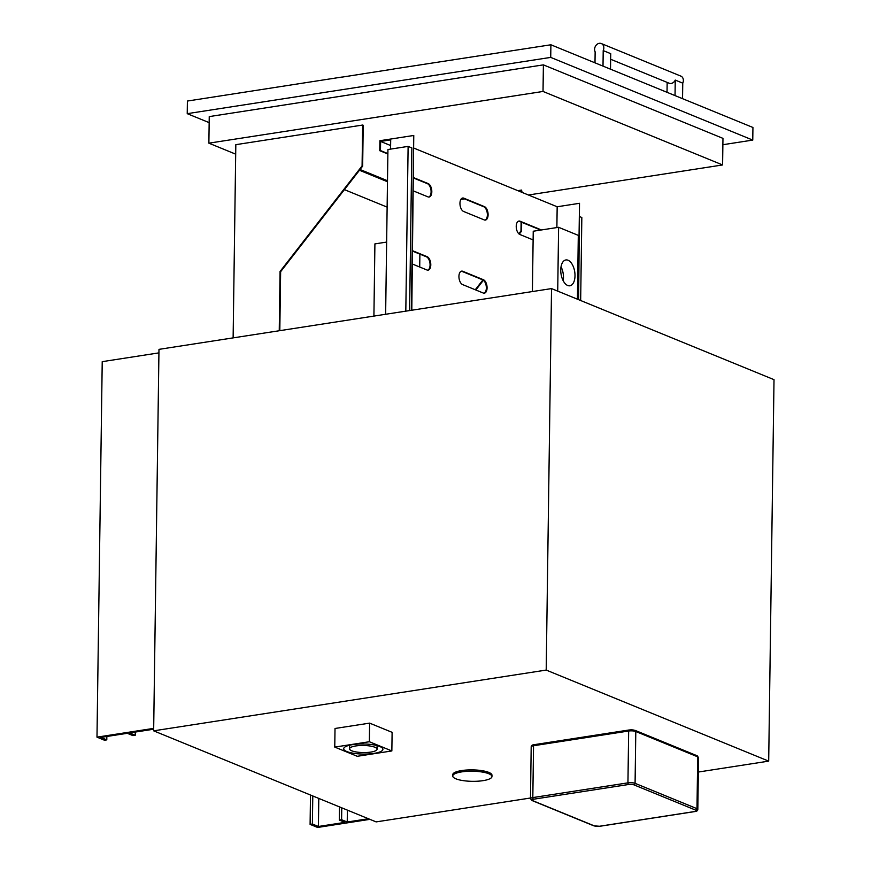 <?xml version="1.0" encoding="UTF-8"?>
<svg xmlns="http://www.w3.org/2000/svg" width="871" height="871" viewBox="0 0 871 871"><rect width="100%" height="100%" fill="white"/><g stroke="black" fill="none" stroke-linecap="round" stroke-linejoin="round"><path stroke-width="1.31" d="M532.399 291.556L533.237 231.229L558.605 227.298L557.712 291.132M561.033 266.798A13.076 6.924 -98.8 0 1 563.189 280.723M567.696 285.492A13.076 6.924 -98.8 0 1 560.804 271.926A13.076 6.924 -98.8 0 1 565.878 259.95A13.076 6.924 -98.8 0 1 574.718 271.806A13.076 6.924 -98.8 0 1 569.874 285.786A13.076 6.924 -98.8 0 1 567.696 285.492M577.419 299.189L578.3 235.366L558.605 227.298M556.874 227.571L557.168 206.765L579.509 203.302L578.159 299.504M414.063 148.19L557.168 206.765M412.625 250.75L427.138 256.695A6.881 3.647 -98.8 0 1 430.764 263.837A6.881 3.647 -98.8 0 1 428.097 270.141A6.881 3.647 -98.8 0 1 426.953 269.988L412.44 264.044M413.649 177.651L428.162 183.585A6.881 3.647 -98.8 0 1 431.787 190.727A6.881 3.647 -98.8 0 1 429.12 197.031A6.881 3.647 -98.8 0 1 427.977 196.879L413.464 190.945M462.599 284.577A6.881 3.647 -98.8 0 1 458.963 277.435A6.881 3.647 -98.8 0 1 461.641 271.131A6.881 3.647 -98.8 0 1 462.784 271.284L483.416 279.733A6.881 3.647 -98.8 0 1 487.041 286.864A6.881 3.647 -98.8 0 1 484.374 293.168A6.881 3.647 -98.8 0 1 483.231 293.015L462.599 284.577M463.612 211.468A6.881 3.647 -98.8 0 1 459.986 204.326A6.881 3.647 -98.8 0 1 462.653 198.022A6.881 3.647 -98.8 0 1 463.797 198.174L484.439 206.623A6.881 3.647 -98.8 0 1 488.065 213.765A6.881 3.647 -98.8 0 1 485.397 220.069A6.881 3.647 -98.8 0 1 484.254 219.917L463.612 211.468M533.117 239.917L519.889 234.506A6.881 3.647 -98.8 0 1 516.263 227.364A6.881 3.647 -98.8 0 1 518.931 221.06A6.881 3.647 -98.8 0 1 520.085 221.212L540.717 229.661A6.881 3.647 -98.8 0 1 541.305 229.977M579.792 216.661L581.828 217.5L580.663 300.528M409.599 310.566L411.863 147.928L408.118 146.393L387.933 149.518L385.635 314.279M408.118 146.393L405.81 311.154M578.627 299.689L579.509 203.302M540.575 230.086A6.881 3.647 81.2 0 0 539.998 229.77L519.356 221.321A6.881 3.647 81.2 0 0 518.583 221.147M485.027 220.091A6.881 3.647 81.2 0 0 487.314 213.537A6.881 3.647 81.2 0 0 483.721 206.732L463.078 198.283A6.881 3.647 81.2 0 0 462.305 198.109M484.015 293.189A6.881 3.647 81.2 0 0 486.29 286.635A6.881 3.647 81.2 0 0 482.697 279.841L462.055 271.393A6.881 3.647 81.2 0 0 461.282 271.219M428.75 197.053A6.881 3.647 81.2 0 0 431.036 190.499A6.881 3.647 81.2 0 0 427.432 183.694L413.638 178.054M427.726 270.162A6.881 3.647 81.2 0 0 430.013 263.608A6.881 3.647 81.2 0 0 426.42 256.803L412.625 251.153M411.798 310.228L413.769 135.462L411.33 310.294M413.769 135.462L379.898 140.71L379.756 150.683L380.475 150.563L380.605 141.429L390.698 139.872L390.567 149.115M380.605 141.429L390.611 145.522M380.475 150.563L387.878 153.601M379.756 150.683L387.878 154.004M419.713 267.016L419.887 254.136M373.909 316.086L374.911 243.891L386.648 242.084M341.127 77.258L362.543 73.937M361.803 73.991L393.518 69.081M393.398 69.027L550.897 44.78L550.722 57.399L752.762 140.089L752.936 127.482L550.897 44.78M209.16 122.637L187.232 113.666L187.407 101.047L341.628 77.105M521.664 222.268L521.544 231.185L520.978 230.957L521.108 222.04M521.522 192.175L521.555 190.074L522.088 192.404M475.272 289.76L482.915 279.939M518.8 233.755L520.978 230.957M521.544 231.185L519.247 234.136M483.405 280.255L475.838 289.989M360.039 169.507L387.497 180.743M359.451 170.259L387.486 181.734M362.652 166.143L280.636 271.687L280.07 271.458L362.086 165.915L362.652 166.143L363.218 125.272L362.652 125.043L362.086 165.915M279.809 330.653L280.636 271.687M280.07 271.458L279.243 330.74M460.835 199.481L464.57 198.893M517.82 190.662L521.555 190.074M344.393 189.628L387.127 207.124M362.652 125.043L235.823 144.673L233.123 337.883M528.436 195.006L722.592 164.946L543.025 91.455L208.877 143.171L235.693 154.156M208.877 143.171L209.247 116.594L543.395 64.868L722.963 138.369L722.592 164.946M543.395 64.868L543.025 91.455M682.537 98.663L682.755 83.148L675.254 80.078A5.498 4.442 112.3 0 1 669.168 83.224L610.636 59.261M682.755 83.148A5.498 4.442 -67.7 0 0 680.839 76.104L601.306 43.55A5.498 4.442 112.3 0 1 603.211 50.594L610.723 53.664L610.506 69.179M594.991 62.832L595.143 51.846A5.498 4.442 112.3 0 1 594.599 49.353A5.498 4.442 112.3 0 1 601.306 43.55M675.036 95.592L675.254 80.078M603.004 66.109L603.211 50.594M667.023 92.315L667.164 82.397M722.876 144.717L752.762 140.089M187.232 113.666L550.722 57.399M534.304 744.716A1.372 0.729 81.2 0 0 534.075 744.694C532.214 744.868 531.256 745.576 531.19 746.817A5.161 1.328 0.8 0 1 533.542 745.739L628.666 731.019L627.937 782.855L532.812 797.586A1.372 0.729 81.2 0 0 533.542 799.219L628.666 784.488A1.372 0.729 -98.8 0 1 627.937 782.855A5.161 1.328 -179.2 0 1 635.079 783.334L635.797 731.498A1.372 1.111 112.3 0 0 634.665 730.344A3.789 0.98 -179.2 0 0 629.428 729.996A1.372 0.729 -98.8 0 0 629.2 729.963A1.372 0.729 -98.8 0 0 628.666 731.019A5.161 1.328 0.8 0 1 635.797 731.498L697.704 756.834A1.372 1.111 -67.7 0 0 697.072 755.745L698.542 757.585L697.823 809.42A5.161 1.328 -179.2 0 0 696.985 808.68L635.079 783.334A1.372 1.111 112.3 0 1 633.903 784.847L695.809 810.182A1.372 1.111 -67.7 0 0 696.985 808.68L697.704 756.834A5.161 1.328 0.8 0 1 698.542 757.585M153.655 730.834L158.979 349.358L551.528 288.595L546.204 670.071L153.655 730.834L376.141 821.897L530.483 798.01M698.346 772.033L768.69 761.134L774.014 379.658L551.528 288.595M546.204 670.071L768.69 761.134M334.758 747.089L335.019 728.483L369.609 723.126L392.113 732.337L391.852 750.944L369.348 741.733L334.758 747.089L357.262 756.3L391.852 750.944M452.746 775.996L452.768 774.667A19.608 5.052 0.8 0 1 461.674 770.563A19.608 5.052 0.8 0 1 481.75 770.628A19.608 5.052 0.8 0 1 491.973 775.212L491.952 776.54A19.608 5.052 -179.2 0 0 481.728 771.956A19.608 5.052 -179.2 0 0 461.663 771.891A19.608 5.052 -179.2 0 0 452.746 775.996A19.608 5.052 -179.2 0 0 472.278 781.331A19.608 5.052 -179.2 0 0 491.952 776.54M135.288 732.076L135.245 735.255L129.616 732.947L153.677 729.223M106.839 736.474L106.795 739.871L100.796 737.41L127.308 733.306L132.936 735.614L135.245 735.255M158.936 352.875L102.223 361.661L96.986 737.149L104.487 740.23L106.795 739.871M153.688 728.374L96.986 737.149M339.483 806.894L339.298 820.068L344.927 822.376L318.405 826.481L312.395 824.02L310.098 824.38L317.599 827.45L369.914 819.35M341.77 807.831L341.595 819.709L339.298 820.068M347.398 810.128L347.224 822.017L341.595 819.709M368.411 818.74L347.224 822.017M318.797 798.424L318.405 826.481M310.501 795.038L310.098 824.38M312.787 795.974L312.395 824.02M352.613 744.64A19.608 5.052 0.8 0 1 372.679 744.705A19.608 5.052 0.8 0 1 382.913 749.289A19.608 5.052 0.8 0 1 363.24 754.068A19.608 5.052 0.8 0 1 343.697 748.744A19.608 5.052 0.8 0 1 352.613 744.64M369.609 723.126L369.348 741.733M355.804 745.946A13.762 3.549 -179.2 0 0 349.554 748.82A13.762 3.549 -179.2 0 0 363.261 752.566A13.762 3.549 -179.2 0 0 377.067 749.212A13.762 3.549 -179.2 0 0 369.881 745.99A13.762 3.549 -179.2 0 0 355.804 745.946M520.085 221.212L519.356 221.321M540.717 229.661L539.998 229.77M463.797 198.174L463.078 198.283M484.439 206.623L483.721 206.732M462.784 271.284L462.055 271.393M483.416 279.733L482.697 279.841M428.162 183.585L427.432 183.694M427.138 256.695L426.42 256.803M593.837 825.839A1.372 1.111 -67.7 0 0 594.349 825.893L532.442 800.558A1.372 1.111 112.3 0 1 531.931 800.493L593.837 825.839L599.803 826.274A1.372 0.729 81.2 0 0 600.021 826.176M599.575 826.241A1.372 0.729 81.2 0 0 599.803 826.274L694.938 811.554A1.372 0.729 -98.8 0 1 694.71 811.522L599.575 826.241A3.789 0.98 0.8 0 1 594.349 825.893M697.072 755.745L635.166 730.41L629.2 729.963L534.075 744.694A1.372 0.729 81.2 0 0 533.542 745.739L532.812 797.586A5.161 1.328 -179.2 0 0 530.472 798.663L531.931 800.493M532.442 800.558A3.789 0.98 0.8 0 1 533.542 799.219M695.167 811.434A1.372 0.729 -98.8 0 1 694.938 811.554C696.789 811.38 697.758 810.661 697.823 809.42M695.809 810.182A3.789 0.98 0.8 0 1 694.71 811.522M628.666 784.488A3.789 0.98 0.8 0 1 633.903 784.847M531.19 746.817L530.472 798.663M349.598 745.228L349.554 748.82M377.11 745.609L377.067 749.212"/></g></svg>
